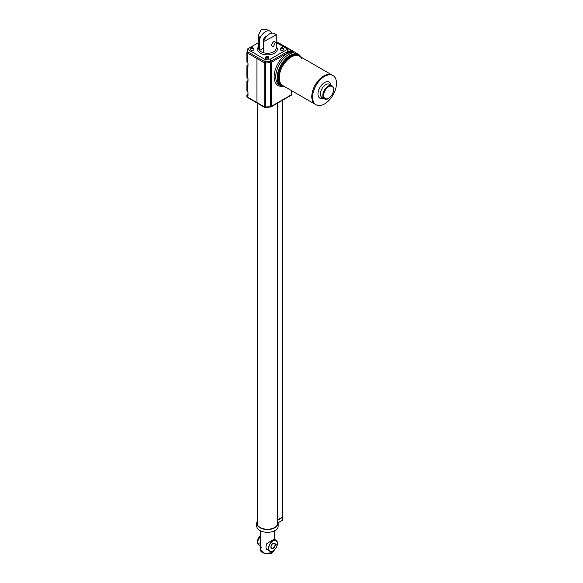 <?xml version="1.0" encoding="UTF-8"?>
<svg xmlns="http://www.w3.org/2000/svg" width="583" height="583" viewBox="0 0 583 583"><rect width="100%" height="100%" fill="white"/><g stroke="black" fill="none" stroke-linecap="round" stroke-linejoin="round"><path stroke-width="0.87" d="M260.579 549.725L260.572 549.609A6.865 3.964 180 0 0 264.813 553.274A6.865 3.964 180 0 0 272.297 552.414A6.865 3.964 180 0 0 274.258 550.104A6.865 3.964 180 0 1 272.297 552.414A6.865 3.964 180 0 1 264.813 553.274A6.865 3.964 180 0 1 260.572 549.609A6.865 3.964 180 0 1 261.716 547.422M273.609 46.188L272.013 46.232L271.248 44.825L273.609 41.517L274.877 41.276L275.293 42.486L273.609 46.188M263.684 41.291A2.864 1.654 -60 0 1 263.436 40.314A2.864 1.654 -60 0 1 266.431 36.54M263.582 41.59L263.582 52.754A8.73 5.036 0 0 0 273.609 51.8A8.73 5.036 0 0 0 276.167 48.236L276.167 34.769L274.003 33.508A9.153 5.283 120 0 0 263.582 41.59L273.609 36.379C276.386 34.863 276.932 34.353 275.271 34.842M263.582 48.178L259.617 50.466L259.617 39.301A9.153 5.283 -60 0 1 270.038 31.22A9.153 5.283 -60 0 1 271.299 32.553L271.299 33.195M270.038 31.22L267.881 29.973L261.461 29.15L258.714 34.769L259.617 39.301M258.714 42.53L247.207 49.169L265.017 59.451L270.68 58.985L287.674 49.169L276.167 42.53M247.207 49.169L247.207 51.508L265.017 61.783L270.68 61.317L287.674 51.508L287.674 49.169M265.017 59.451L265.017 61.783M270.68 58.985L270.68 61.317M258.714 34.769L258.714 48.236A8.73 5.036 0 0 0 259.617 50.466A8.73 5.036 0 0 0 263.582 52.754M273.048 550.928A6.326 3.651 -60 0 1 269.827 551.278L266.686 549.281A6.326 3.651 -60 0 1 266.008 546.934A6.326 3.651 -60 0 1 266.686 543.808C271.532 540.558 274.061 539.1 274.265 539.428M275.861 544.34L276.553 544.158L275.803 544.42M276.182 544.282L276.553 544.158M260.572 531.295L260.616 540.303A6.326 3.651 120 0 0 259.938 543.429A6.326 3.651 120 0 0 260.616 545.775L260.572 549.609M260.616 540.303L260.616 545.775M257.394 57.389A1.144 0.663 120 0 0 256.921 58.511L256.921 102.528L256.921 58.511A1.144 0.663 -60 0 1 257.394 57.389M247.447 97.448A1.144 0.663 -60 0 1 247.207 96.924L264.201 106.74L264.201 62.724L247.207 52.907L247.207 61.995L248.015 62.928L248.015 66.433L247.207 66.433L247.207 77.648L248.015 78.581L248.015 82.086L247.207 82.086L247.207 91.436L248.015 92.369L248.015 95.874L247.207 95.874L247.207 96.924A1.144 0.663 0 0 1 246.871 96.457A1.144 1.144 0 0 0 247.447 97.448L257.154 103.053A1.144 0.663 -60 0 1 256.921 102.528A1.144 0.663 120 0 0 257.154 103.053A1.144 0.663 120 0 0 257.73 103.002M282.201 86.371A19.173 11.07 -60 0 1 274.119 76.716A19.173 11.07 -60 0 1 288.753 52.659L293.781 52.062L284.067 46.458A18.029 10.407 -60 0 1 286.166 47.201A18.029 10.407 120 0 0 284.067 46.458L282.529 46.195L284.067 46.458L276.466 42.071A1.144 0.678 -74.5 0 0 276.335 42.005A1.144 0.678 -74.5 0 0 276.189 41.991M279.286 43.229L276.167 41.983L279.286 43.229L298.955 54.583A18.029 10.407 -60 0 0 285.065 59.415A18.029 10.407 -60 0 0 277.195 77.554A18.029 10.407 -60 0 0 280.926 85.81L284.752 86.699M316.095 104.794A16.885 9.743 120 0 0 331.508 97.339A16.885 9.743 120 0 0 335.225 77.86A16.885 9.743 120 0 0 332.98 75.55A16.885 9.743 120 0 0 317.567 83.005A16.885 9.743 120 0 0 313.851 102.484A16.885 9.743 120 0 0 316.095 104.794L315.286 104.328A16.885 9.743 -60 0 1 313.042 102.018A16.885 9.743 120 0 0 315.286 104.328L282.711 85.519A16.885 9.743 -60 0 1 280.467 83.209A16.885 9.743 -60 0 1 284.183 63.729A16.885 9.743 -60 0 1 299.596 56.274L298.788 55.808A16.885 9.743 -60 0 0 283.374 63.263A16.885 9.743 -60 0 0 279.658 82.742A16.885 9.743 -60 0 0 281.902 85.052L282.711 85.519A16.885 9.743 -60 0 1 280.467 83.209A16.885 9.743 -60 0 1 284.183 63.729A16.885 9.743 -60 0 1 299.596 56.274A16.885 9.743 -60 0 1 301.841 58.584M313.042 102.018A16.885 9.743 -60 0 1 316.758 82.538A16.885 9.743 -60 0 1 332.172 75.083A16.885 9.743 120 0 0 316.758 82.538A16.885 9.743 120 0 0 313.042 102.018M287.674 50.83L293.781 52.062L289.496 54.102A18.029 10.407 120 0 0 275.737 76.716A18.029 10.407 120 0 0 279.468 84.965L280.926 85.81M287.674 51.144A2.864 1.654 -60 0 1 288.177 51.122A1.144 0.911 99.5 0 1 288.549 52.63L288.753 52.659A1.144 0.714 -115.9 0 0 289.496 54.102M257.285 522.419A10.275 5.932 0 0 0 257.169 523.308A10.275 5.932 0 0 0 260.178 527.498A10.275 5.932 0 0 0 271.372 528.781A10.275 5.932 0 0 0 277.712 523.308A10.275 5.932 0 0 0 277.603 522.419M257.285 521.311A10.727 6.194 0 0 0 256.709 523.308A10.727 6.194 0 0 0 259.858 527.688A10.727 6.194 0 0 0 271.547 529.029A10.727 6.194 0 0 0 278.171 523.308A10.727 6.194 0 0 0 277.603 521.311M256.709 523.308L256.709 526.106A10.727 6.194 0 0 0 259.858 530.486A10.727 6.194 0 0 0 271.547 531.834A10.727 6.194 0 0 0 278.171 526.106L278.171 523.308M278.127 522.74L282.515 520.211A1.144 0.663 0 0 0 282.85 519.745L282.85 516.939A1.144 0.663 0 0 0 282.515 516.472L282.281 516.334M277.603 520.24L282.515 517.405A1.144 0.663 0 0 0 282.85 516.939M277.603 519.868L282.194 517.216A0.685 0.394 0 0 0 282.281 516.72M280.146 49.344A1.8 1.042 0 0 0 280.139 49.387A1.8 1.042 0 0 0 280.787 50.189A1.8 1.042 0 0 0 282.711 50.327A1.8 1.042 0 0 0 283.746 49.387A1.8 1.042 0 0 0 283.746 49.344M281.203 48.826L281.152 47.828L282.791 47.864L282.733 48.812L281.203 48.826M281.378 48.797L281.305 47.959M282.515 47.901L282.587 48.644M265.265 57.928A1.8 1.042 0 0 0 265.265 57.979A1.8 1.042 0 0 0 266.373 58.941A1.8 1.042 0 0 0 268.34 58.715A1.8 1.042 0 0 0 268.865 57.979A1.8 1.042 0 0 0 268.865 57.928M267.881 57.374L266.351 57.44L266.147 56.5L267.779 56.383L267.881 57.374M266.46 57.309L266.46 56.522M267.67 56.522L267.67 57.309M250.384 49.344A1.8 1.042 0 0 0 250.384 49.387A1.8 1.042 0 0 0 251.499 50.349A1.8 1.042 0 0 0 253.459 50.123A1.8 1.042 0 0 0 253.991 49.387A1.8 1.042 0 0 0 253.984 49.344M253 48.783L251.47 48.848L251.273 47.908L252.898 47.791L253 48.783M251.579 48.717L251.579 47.93M252.796 47.93L252.796 48.717M274.309 549.842L272.276 552.691C268.909 555.497 259.675 552.786 260.572 549.842L264.813 553.507L272.297 552.648L274.301 550.068M276.167 46.509A9.875 5.699 180 0 1 274.425 53.199A9.875 5.699 180 0 1 261.578 53.753A9.875 5.699 180 0 1 258.714 46.509M270.898 547.145A3.119 1.8 -60 0 1 273.106 543.327A3.119 1.8 -60 0 1 275.314 544.602A3.119 1.8 -60 0 1 273.106 548.421A3.119 1.8 -60 0 1 270.898 547.145A2.944 1.698 120 0 0 271.51 548.355A2.944 1.698 120 0 0 273.784 547.568A2.944 1.698 120 0 0 275.067 544.602A2.944 1.698 120 0 0 274.462 543.254A2.944 1.698 120 0 0 273.048 543.363M274.287 539.253L276.145 540.324L277.508 543.29C276.378 549.018 273.813 551.686 269.827 551.278A6.326 3.651 -60 0 1 268.515 548.384A6.326 3.651 -60 0 1 271.277 542.022A6.326 3.651 -60 0 1 276.145 540.324A6.326 3.651 -60 0 1 277.457 543.225M268.756 548.384A6.151 3.549 120 0 0 273.106 550.899A6.151 3.549 120 0 0 277.457 543.363A6.151 3.549 120 0 0 273.106 540.849A6.151 3.549 120 0 0 268.756 548.384M260.572 535.238A6.326 3.651 120 0 0 257.424 541.986A6.326 3.651 120 0 0 258.735 544.879L257.373 541.913L260.572 535.15M257.424 541.84A6.151 3.549 -60 0 1 260.572 535.201M247.935 80.738L247.411 81.037A0.86 0.496 0 0 0 247.411 81.737L247.935 81.904M247.615 77.882L246.871 77.182A1.144 0.663 0 0 0 247.207 77.648L247.615 77.882M247.615 91.669L246.871 90.97A1.144 0.663 0 0 0 247.207 91.436L247.615 91.669M247.935 94.519L247.411 94.825A0.86 0.496 0 0 0 247.411 95.525L247.935 95.685M247.935 65.085L247.411 65.383A0.86 0.496 0 0 0 247.411 66.083L247.935 66.251M247.615 62.228L246.871 61.528A1.144 0.663 0 0 0 247.207 61.995L247.615 62.228M247.411 95.525L247.207 95.874A1.144 0.663 180 0 1 246.871 95.408A1.144 0.663 180 0 1 247.207 94.942L247.411 94.825M247.411 81.737L247.207 82.086A1.144 0.663 180 0 1 246.871 81.62A1.144 0.663 180 0 1 247.207 81.154L247.411 81.037M247.411 66.083L247.207 66.433A1.144 0.663 180 0 1 246.871 65.966A1.144 0.663 180 0 1 247.207 65.5L247.411 65.383M247.688 51.778A1.144 0.663 120 0 0 247.207 52.907A1.144 0.663 180 0 1 246.871 52.441L246.871 61.528M247.775 62.366L248.015 62.928M247.615 82.32L248.015 82.086M247.775 78.02L248.015 78.581M247.775 91.801L248.015 92.369M247.986 92.158L247.928 95.801M247.986 62.724L247.928 66.36M247.986 78.377L247.935 81.97M323.441 98.294A9.299 5.371 -60 0 1 318.653 96.953A9.299 5.371 -60 0 1 321.612 85.067A9.299 5.371 -60 0 1 330.43 83.391A9.299 5.371 -60 0 1 331.02 85.162M324.388 98.84C328.739 101.668 336.005 91.276 333.119 86.882L329.548 84.309A7.586 4.38 120 0 0 322.625 87.654A7.586 4.38 120 0 0 320.956 96.399A7.586 4.38 120 0 0 321.962 97.441L324.388 98.84A7.586 4.38 -60 0 1 323.383 97.806A7.586 4.38 -60 0 1 325.052 89.053A7.586 4.38 -60 0 1 331.975 85.708A7.586 4.38 -60 0 1 332.98 86.743M333.024 87.399A7.011 4.045 120 0 0 326.378 88.66A7.011 4.045 120 0 0 324.148 97.623A7.011 4.045 120 0 0 330.794 96.355A7.011 4.045 120 0 0 333.024 87.399M301.003 57.09A17.454 10.079 120 0 0 287.12 58.533A17.454 10.079 120 0 0 278.004 77.554A17.454 10.079 120 0 0 284.118 86.328M288.549 52.63A1.72 0.991 120 0 0 287.885 52.783L271.35 62.33L271.35 106.346A1.144 0.663 -120 0 1 271.117 106.871L265.593 107.505L265.659 107.017L270.381 106.631L270.381 62.614L265.659 63L265.659 107.017A1.72 0.991 0 0 1 264.201 106.74A1.144 0.663 120 0 0 264.442 107.257L257.154 103.053M270.315 107.112L270.381 106.631A1.72 0.991 0 0 0 271.35 106.346L291.42 94.767L291.42 90.54M270.876 61.2A1.144 0.663 60 0 1 271.35 62.33A1.72 0.991 180 0 1 270.381 62.614L270.286 61.353M265.564 61.74L265.659 63A1.72 0.991 180 0 1 264.201 62.724A1.144 0.663 120 0 1 264.682 61.594M271.117 106.871L291.179 95.284A1.144 0.663 -120 0 0 291.42 94.767A1.144 0.663 -0 0 0 291.755 94.293L291.755 90.737M287.412 51.661A1.144 0.663 60 0 1 287.885 52.783M282.114 517.267L282.114 100.524M282.515 517.405L282.515 520.211M280.139 49.293C280.51 47.697 281.4 47.216 282.806 47.842L283.746 49.293A1.8 1.042 180 0 1 282.711 50.233A1.8 1.042 180 0 1 280.787 50.094A1.8 1.042 180 0 1 280.139 49.293L280.139 49.387M282.296 47.791L282.296 48.425M265.265 57.885L266.088 56.493C267.473 55.873 268.399 56.332 268.865 57.885A1.8 1.042 180 0 1 268.34 58.621A1.8 1.042 180 0 1 266.373 58.847A1.8 1.042 180 0 1 265.265 57.885L265.265 57.979M266.657 57.105L266.657 56.405M267.473 56.405L267.473 57.105M250.384 49.293L251.207 47.901C252.592 47.281 253.518 47.74 253.991 49.293A1.8 1.042 180 0 1 253.459 50.029A1.8 1.042 180 0 1 251.499 50.255A1.8 1.042 180 0 1 250.384 49.293L250.384 49.387M251.783 48.513L251.783 47.813M252.592 47.813L252.592 48.513M274.309 539.268L274.309 530.865M271.51 548.355L270.949 547.08C271.554 544.354 272.727 543.079 274.462 543.254M260.572 545.943L258.735 544.879M246.871 96.457L246.871 95.408L247.935 94.424M246.871 90.97L246.871 81.62L247.935 80.636M246.871 77.182L246.871 65.966L247.935 64.983M247.294 51.552A1.144 1.144 0 0 0 246.871 52.441M299.596 56.274L332.98 75.55M291.179 95.284A1.144 1.144 0 0 0 291.755 94.293M265.593 107.505L264.442 107.257M301.637 57.455L298.955 54.583M257.285 524.19L257.285 103.125M282.281 517.157L282.281 100.429M277.603 524.19L277.603 103.125M261.745 531.361L260.288 531.164L259.559 530.311M282.383 48.476L282.383 48.076M281.509 48.629L281.509 48.178M266.628 57.134L266.628 56.719M267.502 57.134L267.502 56.719M251.747 48.542L251.747 48.127M252.628 48.542L252.628 48.127"/></g></svg>
